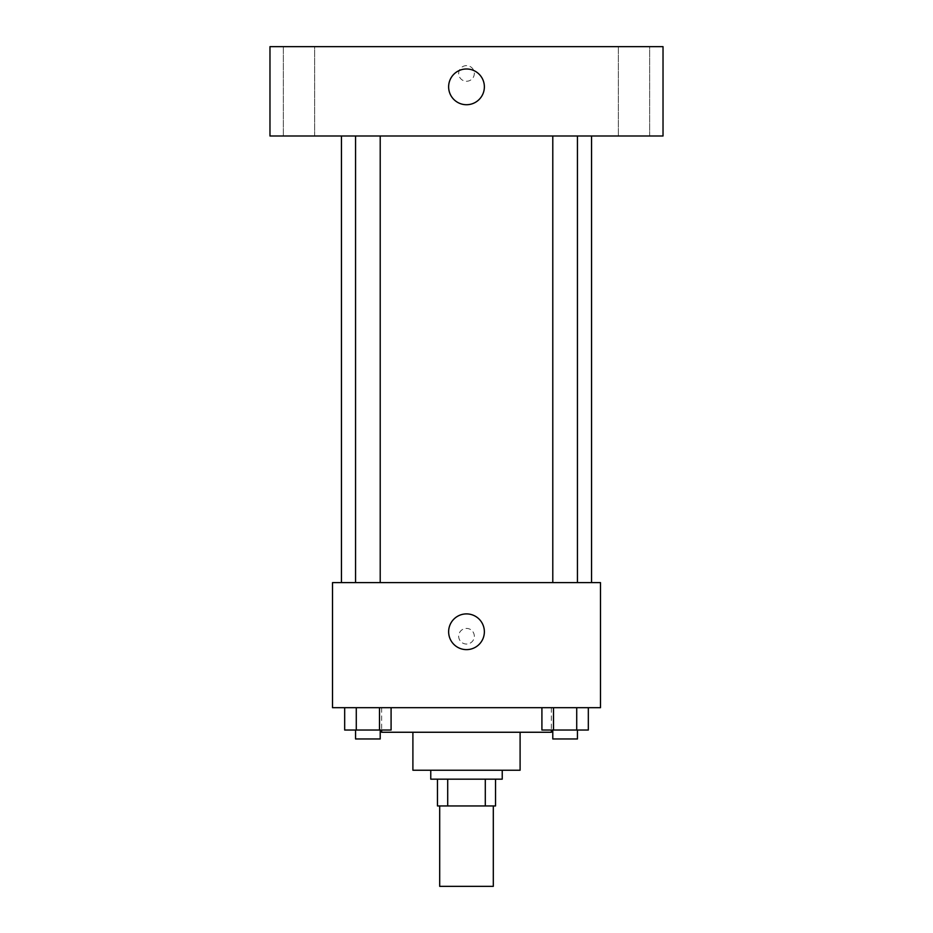 <?xml version="1.0" encoding="UTF-8"?>
<svg xmlns="http://www.w3.org/2000/svg" width="933" height="933" viewBox="0 0 933 933"><rect width="100%" height="100%" fill="white"/><g stroke="black" fill="none" stroke-linecap="round" stroke-linejoin="round"><path stroke-width="0.7" stroke-dasharray="4.67 3.5" d="M493.3 886.35L439.7 886.35M493.3 805.949L439.7 805.949L493.3 805.949M447.7 805.949L437.472 805.949L437.472 779.16L447.7 779.16L447.7 805.949L495.528 805.949M485.3 779.16L447.7 779.16L485.3 779.16L485.3 805.949M447.7 779.16L437.472 779.16M430.766 779.16L502.234 779.16M412.899 770.226L520.101 770.226M381.632 732.253L551.368 732.253M466.5 707.692L381.632 707.692L466.5 707.692M344.674 707.692L344.674 730.026L356.278 730.026L344.674 730.026L356.278 730.026L356.278 707.692L379.486 707.692L344.674 707.692L391.09 707.692L356.278 707.692L356.278 730.026L391.09 730.026L379.486 730.026L391.09 730.026L391.09 707.692L379.486 707.692L391.09 707.692L379.486 707.692L379.486 730.026L356.278 730.026L379.486 730.026L379.486 707.692L391.09 707.692L356.278 707.692L391.09 707.692M332.51 707.692L600.49 707.692L600.49 582.624L332.51 582.624L332.51 707.692M541.91 707.692L541.91 730.026L553.514 730.026L541.91 730.026L553.514 730.026L553.514 707.692L576.722 707.692L541.91 707.692L588.326 707.692L553.514 707.692L553.514 730.026L588.326 730.026L576.722 730.026L588.326 730.026L588.326 707.692L576.722 707.692L588.326 707.692L576.722 707.692L576.722 730.026L553.514 730.026L576.722 730.026L576.722 707.692L588.326 707.692L553.514 707.692L588.326 707.692M474.314 636.224A7.814 7.814 0 0 0 462.593 629.46A7.814 7.814 0 0 0 462.593 643A7.814 7.814 0 0 0 474.314 636.224A7.814 7.814 0 0 0 462.593 629.46A7.814 7.814 0 0 0 462.593 643A7.814 7.814 0 0 0 474.314 636.224M591.557 582.624L341.443 582.624L591.557 582.624M380.209 582.624L355.555 582.624L380.209 582.624L355.555 582.624L380.209 582.624L380.209 135.985L355.555 135.985L380.209 135.985M577.445 582.624L552.791 582.624L577.445 582.624L552.791 582.624L577.445 582.624L577.445 135.985L552.791 135.985L577.445 135.985M332.51 644.038L332.51 628.41L332.51 644.038M600.49 628.41L600.49 644.038L600.49 628.41M484.367 631.758A17.867 17.867 0 0 1 457.567 647.234A17.867 17.867 0 0 1 457.567 616.293A17.867 17.867 0 0 1 484.367 631.758M591.557 135.985L341.443 135.985L591.557 135.985M269.975 135.985L663.025 135.985L663.025 46.65L269.975 46.65L269.975 135.985M314.654 135.985L283.352 135.985L314.654 135.985L283.352 135.985L314.654 135.985L314.654 46.65L283.352 46.65L314.654 46.65L283.352 46.65L314.654 46.65L314.654 135.985M649.648 135.985L618.346 135.985L649.648 135.985L618.346 135.985L649.648 135.985L649.648 46.65L618.346 46.65L649.648 46.65L618.346 46.65L649.648 46.65L649.648 135.985M269.975 81.264L269.987 65.637L269.975 81.264M663.025 65.637L663.013 81.264L663.025 65.637M466.5 65.637A7.814 7.814 0 0 0 459.736 77.357A7.814 7.814 0 0 0 473.264 77.357A7.814 7.814 0 0 0 466.5 65.637A7.814 7.814 0 0 0 459.736 77.357A7.814 7.814 0 0 0 473.264 77.357A7.814 7.814 0 0 0 466.5 65.637M466.5 68.984A17.867 17.867 0 0 1 481.976 95.784A17.867 17.867 0 0 1 451.024 95.784A17.867 17.867 0 0 1 466.5 68.984M577.445 730.026L552.791 730.026L577.445 730.026L552.791 730.026L577.445 730.026L577.445 738.959L552.791 738.959L577.445 738.959L552.791 738.959L552.791 730.026M380.209 730.026L355.555 730.026L380.209 730.026L355.555 730.026L380.209 730.026L380.209 738.959L355.555 738.959L380.209 738.959L355.555 738.959L355.555 730.026M576.722 707.692L576.722 730.026M553.514 707.692L553.514 730.026M379.486 707.692L379.486 730.026M356.278 707.692L356.278 730.026M381.632 707.692L381.632 730.026M551.368 707.692L551.368 730.026M355.555 135.985L355.555 582.624M552.791 135.985L552.791 582.624M283.352 46.65L283.352 135.985L283.352 46.65M618.346 46.65L618.346 135.985L618.346 46.65"/><path stroke-width="1.4" d="M439.7 805.949L439.7 886.35L493.3 886.35L493.3 805.949M485.3 779.16L485.3 805.949L437.472 805.949L437.472 779.16M485.3 805.949L495.528 805.949L495.528 779.16L495.528 805.949M502.234 770.226L502.234 779.16L430.766 779.16L430.766 770.226M447.7 779.16L447.7 805.949M520.101 732.253L520.101 770.226L412.899 770.226L412.899 732.253M551.368 730.026L551.368 732.253L381.632 732.253L381.632 730.026M600.49 707.692L332.51 707.692L332.51 582.624L600.49 582.624L600.49 707.692M484.367 631.758A17.867 17.867 0 0 1 457.567 647.234A17.867 17.867 0 0 1 457.567 616.293A17.867 17.867 0 0 1 484.367 631.758M591.557 135.985L591.557 582.624M552.791 582.624L552.791 135.985M380.209 135.985L380.209 582.624M663.025 135.985L269.975 135.985L269.975 46.65L663.025 46.65L663.025 135.985M466.5 68.984A17.867 17.867 0 0 1 481.976 95.784A17.867 17.867 0 0 1 451.024 95.784A17.867 17.867 0 0 1 466.5 68.984M588.326 707.692L588.326 730.026L541.91 730.026L541.91 707.692M576.722 707.692L576.722 730.026M553.514 707.692L553.514 730.026M577.445 730.026L577.445 738.959L552.791 738.959L552.791 730.026M391.09 707.692L391.09 730.026L344.674 730.026L344.674 707.692M379.486 707.692L379.486 730.026M356.278 707.692L356.278 730.026M380.209 730.026L380.209 738.959L355.555 738.959L355.555 730.026M341.443 135.985L341.443 582.624M577.445 582.624L577.445 135.985M355.555 135.985L355.555 582.624"/></g></svg>
